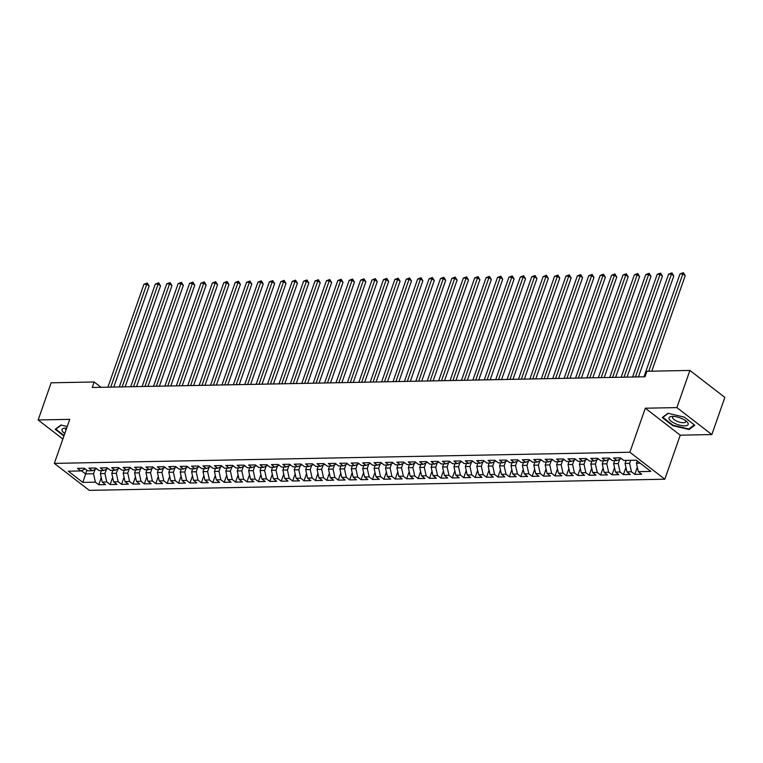 <?xml version="1.0" encoding="UTF-8"?>
<svg xmlns="http://www.w3.org/2000/svg" width="763" height="763" viewBox="0 0 763 763"><rect width="100%" height="100%" fill="white"/><g stroke="black" fill="none" stroke-linecap="round" stroke-linejoin="round"><path stroke-width="1.14" d="M711.841 434.567L676.895 407.595L645.298 408.215L680.243 435.177L711.841 434.567L724.85 397.409L689.905 370.446L646.9 371.276L644.973 376.779L92.237 387.48L94.164 381.977L51.159 382.807L38.15 419.965L62.852 439.03M680.243 435.177L664.821 479.212L89.271 490.351L54.326 463.389L629.876 452.249L664.821 479.212M86.848 470.17L82.833 482.416L95.385 482.168L98.732 484.753L105.58 484.619L102.223 482.035L106.791 481.949L110.139 484.534L116.987 484.4L113.63 481.815L118.189 481.73L121.546 484.314L128.394 484.181L125.037 481.596L129.596 481.51L132.953 484.095L139.791 483.961L136.443 481.377L141.002 481.281L144.36 483.876L151.198 483.742L147.85 481.157L152.409 481.062L155.766 483.656L162.605 483.523L159.257 480.928L163.816 480.843L167.173 483.427L174.012 483.294L170.664 480.709L175.223 480.623L178.58 483.208L185.419 483.074L182.071 480.49L186.63 480.404L189.987 482.989L196.825 482.855L193.478 480.27L198.037 480.185L201.384 482.769L208.232 482.636L204.875 480.051L209.444 479.956L212.791 482.55L219.639 482.416L216.282 479.832L220.85 479.736L224.198 482.33L231.046 482.197L227.689 479.603L232.257 479.517L235.605 482.102L242.453 481.978L239.096 479.383L243.664 479.298L247.012 481.882L253.86 481.749L250.502 479.164L255.061 479.078L258.419 481.663L265.266 481.529L261.909 478.945L266.468 478.859L269.825 481.443L276.673 481.31L273.316 478.725L277.875 478.639L281.232 481.224L288.071 481.091L284.723 478.506L289.282 478.411L292.639 481.005L299.478 480.871L296.13 478.287L300.689 478.191L304.046 480.785L310.884 480.652L307.537 478.058L312.096 477.972L315.453 480.556L322.291 480.423L318.944 477.838L323.502 477.752L326.86 480.337L333.698 480.204L330.35 477.619L334.909 477.533L338.267 480.118L345.105 479.984L341.748 477.4L346.316 477.314L349.664 479.898L356.512 479.765L353.155 477.18L357.723 477.085L361.071 479.679L367.919 479.546L364.561 476.961L369.13 476.865L372.478 479.46L379.325 479.326L375.968 476.732L380.537 476.646L383.884 479.231L390.732 479.107L387.375 476.513L391.944 476.427L395.291 479.011L402.139 478.878L398.782 476.293L403.341 476.207L406.698 478.792L413.546 478.659L410.189 476.074L414.748 475.988L418.105 478.573L424.953 478.439L421.596 475.854L426.155 475.769L429.512 478.353L436.35 478.22L433.002 475.635L437.561 475.54L440.919 478.134L447.757 478L444.409 475.406L448.968 475.32L452.325 477.915L459.164 477.781L455.816 475.187L460.375 475.101L463.732 477.686L470.571 477.552L467.223 474.967L471.782 474.882L475.139 477.466L481.978 477.333L478.63 474.748L483.189 474.662L486.536 477.247L493.384 477.113L490.027 474.529L494.596 474.443L497.943 477.028L504.791 476.894L501.434 474.309L506.003 474.214L509.35 476.808L516.198 476.675L512.841 474.09L517.409 473.995L520.757 476.589L527.605 476.455L524.248 473.861L528.816 473.775L532.164 476.36L539.012 476.236L535.655 473.642L540.223 473.556L543.571 476.141L550.419 476.007L547.061 473.422L551.62 473.337L554.978 475.921L561.826 475.788L558.468 473.203L563.027 473.117L566.384 475.702L573.223 475.568L569.875 472.984L574.434 472.898L577.791 475.483L584.63 475.349L581.282 472.764L585.841 472.669L589.198 475.263L596.037 475.13L592.689 472.535L597.248 472.45L600.605 475.034L607.443 474.91L604.096 472.316L608.655 472.23L612.012 474.815L618.85 474.681L615.503 472.097L620.061 472.011L623.419 474.596L630.257 474.462L626.909 471.877L631.468 471.792L634.816 474.376L641.664 474.243L638.307 471.658L636.456 463.236L640.167 463.17M82.833 482.416L68.288 471.191L80.84 470.943L85.256 468.94M638.307 471.658L650.858 471.41L636.313 460.194L623.762 460.432L620.414 457.848L613.566 457.981L616.924 460.566L612.355 460.652L609.008 458.067L602.16 458.201L605.517 460.785L600.958 460.871L597.601 458.286L590.753 458.42L594.11 461.005L589.551 461.1L586.194 458.506L579.346 458.639L582.703 461.224L578.144 461.319L574.787 458.725L567.949 458.859L571.296 461.453L566.737 461.539L563.38 458.954L556.542 459.078L559.889 461.672L555.33 461.758L551.973 459.173L545.135 459.307L548.483 461.892L543.924 461.977L540.566 459.393L533.728 459.526L537.076 462.111L532.517 462.197L529.16 459.612L522.321 459.746L525.669 462.33L521.11 462.416L517.762 459.831L510.914 459.965L514.272 462.55L509.703 462.645L506.355 460.051L499.507 460.184L502.865 462.779L498.296 462.864L494.949 460.28L488.101 460.404L491.458 462.998L486.889 463.084L483.542 460.499L476.694 460.633L480.051 463.217L475.483 463.303L472.135 460.718L465.287 460.852L468.644 463.437L464.076 463.522L460.728 460.938L453.88 461.071L457.237 463.656L452.678 463.742L449.321 461.157L442.473 461.291L445.83 463.875L441.272 463.971L437.914 461.377L431.076 461.51L434.424 464.095L429.865 464.19L426.507 461.596L419.669 461.729L423.017 464.324L418.458 464.409L415.101 461.825L408.262 461.958L411.61 464.543L407.051 464.629L403.694 462.044L396.855 462.178L400.203 464.762L395.644 464.848L392.287 462.264L385.449 462.397L388.796 464.982L384.237 465.068L380.88 462.483L374.042 462.616L377.389 465.201L372.83 465.296L369.483 462.702L362.635 462.836L365.992 465.42L361.424 465.516L358.076 462.922L351.228 463.055L354.585 465.649L350.017 465.735L346.669 463.151L339.821 463.275L343.178 465.869L338.61 465.955L335.262 463.37L328.414 463.503L331.771 466.088L327.203 466.174L323.855 463.589L317.007 463.723L320.365 466.307L315.796 466.393L312.449 463.809L305.601 463.942L308.958 466.527L304.399 466.613L301.042 464.028L294.194 464.162L297.551 466.746L292.992 466.842L289.635 464.247L282.796 464.381L286.144 466.966L281.585 467.061L278.228 464.467L271.39 464.6L274.737 467.194L270.178 467.28L266.821 464.696L259.983 464.829L263.33 467.414L258.771 467.5L255.414 464.915L248.576 465.048L251.924 467.633L247.365 467.719L244.007 465.134L237.169 465.268L240.517 467.853L235.958 467.938L232.601 465.354L225.762 465.487L229.11 468.072L224.551 468.167L221.203 465.573L214.355 465.707L217.713 468.291L213.144 468.387L209.796 465.792L202.948 465.926L206.306 468.52L201.737 468.606L198.39 466.021L191.542 466.145L194.899 468.74L190.33 468.825L186.983 466.241L180.135 466.374L183.492 468.959L178.923 469.045L175.576 466.46L168.728 466.594L172.085 469.178L167.526 469.264L164.169 466.679L157.321 466.813L160.678 469.398L156.119 469.483L152.762 466.899L145.914 467.032L149.271 469.617L144.712 469.712L141.355 467.118L134.517 467.252L137.865 469.846L133.306 469.932L129.948 467.337L123.11 467.471L126.458 470.065L121.899 470.151L118.542 467.566L111.703 467.7L115.051 470.285L110.492 470.37L107.135 467.786L100.296 467.919L103.644 470.504L99.085 470.59L95.728 468.005L88.889 468.139L92.237 470.723L87.678 470.809L84.331 468.224L77.483 468.358L80.84 470.943M630.696 460.299L629.618 463.37L625.059 463.456L626.127 460.385M631.468 471.792L629.618 463.37M626.909 471.877L625.059 463.456M619.718 459.297L618.211 463.589L613.652 463.675L614.72 460.604M620.061 472.011L618.211 463.589M615.503 472.097L613.652 463.675M616.924 460.566L621.34 458.563M608.311 459.517L606.804 463.809L602.245 463.904L603.314 460.833M608.655 472.23L606.804 463.809M604.096 472.316L602.245 463.904M605.517 460.785L609.933 458.782M596.904 459.736L595.398 464.028L590.839 464.123L591.907 461.052M597.248 472.45L595.398 464.028M592.689 472.535L590.839 464.123M594.11 461.005L598.526 459.002M585.498 459.965L583.991 464.257L579.432 464.343L580.509 461.272M585.841 472.669L583.991 464.257M581.282 472.764L579.432 464.343M582.703 461.224L587.119 459.221M574.091 460.184L572.584 464.476L568.025 464.562L569.103 461.491M574.434 472.898L572.584 464.476M569.875 472.984L568.025 464.562M571.296 461.453L575.712 459.44M562.684 460.404L561.177 464.696L556.618 464.781L557.696 461.71M563.027 473.117L561.177 464.696M558.468 473.203L556.618 464.781M559.889 461.672L564.305 459.669M551.277 460.623L549.77 464.915L545.211 465.001L546.289 461.93M551.62 473.337L549.77 464.915M547.061 473.422L545.211 465.001M548.483 461.892L552.898 459.889M539.87 460.842L538.373 465.134L533.804 465.22L534.882 462.159M540.223 473.556L538.373 465.134M535.655 473.642L533.804 465.22M537.076 462.111L541.501 460.108M528.463 461.062L526.966 465.354L522.397 465.449L523.475 462.378M528.816 473.775L526.966 465.354M524.248 473.861L522.397 465.449M525.669 462.33L530.094 460.327M517.056 461.291L515.559 465.583L510.991 465.668L512.068 462.597M517.409 473.995L515.559 465.583M512.841 474.09L510.991 465.668M514.272 462.55L518.687 460.547M505.65 461.51L504.152 465.802L499.584 465.888L500.662 462.817M506.003 474.214L504.152 465.802M501.434 474.309L499.584 465.888M502.865 462.779L507.281 460.766M494.243 461.729L492.745 466.021L488.177 466.107L489.255 463.036M494.596 474.443L492.745 466.021M490.027 474.529L488.177 466.107M491.458 462.998L495.874 460.995M482.836 461.949L481.339 466.241L476.78 466.327L477.848 463.255M483.189 474.662L481.339 466.241M478.63 474.748L476.78 466.327M480.051 463.217L484.467 461.214M471.439 462.168L469.932 466.46L465.373 466.546L466.441 463.475M471.782 474.882L469.932 466.46M467.223 474.967L465.373 466.546M468.644 463.437L473.06 461.434M460.032 462.388L458.525 466.679L453.966 466.775L455.034 463.704M460.375 475.101L458.525 466.679M455.816 475.187L453.966 466.775M457.237 463.656L461.653 461.653M448.625 462.607L447.118 466.899L442.559 466.994L443.637 463.923M448.968 475.32L447.118 466.899M444.409 475.406L442.559 466.994M445.83 463.875L450.246 461.873M437.218 462.836L435.711 467.128L431.152 467.214L432.23 464.142M437.561 475.54L435.711 467.128M433.002 475.635L431.152 467.214M434.424 464.095L438.839 462.092M425.811 463.055L424.304 467.347L419.745 467.433L420.823 464.362M426.155 475.769L424.304 467.347M421.596 475.854L419.745 467.433M423.017 464.324L427.433 462.311M414.404 463.275L412.897 467.566L408.339 467.652L409.416 464.581M414.748 475.988L412.897 467.566M410.189 476.074L408.339 467.652M411.61 464.543L416.026 462.54M402.998 463.494L401.491 467.786L396.932 467.872L398.009 464.801M403.341 476.207L401.491 467.786M398.782 476.293L396.932 467.872M400.203 464.762L404.619 462.76M391.591 463.713L390.093 468.005L385.525 468.091L386.603 465.029M391.944 476.427L390.093 468.005M387.375 476.513L385.525 468.091M388.796 464.982L393.222 462.979M380.184 463.933L378.686 468.224L374.118 468.32L375.196 465.249M380.537 476.646L378.686 468.224M375.968 476.732L374.118 468.32M377.389 465.201L381.815 463.198M368.777 464.162L367.28 468.453L362.711 468.539L363.789 465.468M369.13 476.865L367.28 468.453M364.561 476.961L362.711 468.539M365.992 465.42L370.408 463.418M357.37 464.381L355.873 468.673L351.304 468.759L352.382 465.688M357.723 477.085L355.873 468.673M353.155 477.18L351.304 468.759M354.585 465.649L359.001 463.637M345.963 464.6L344.466 468.892L339.897 468.978L340.975 465.907M346.316 477.314L344.466 468.892M341.748 477.4L339.897 468.978M343.178 465.869L347.594 463.866M334.566 464.82L333.059 469.111L328.5 469.197L329.568 466.126M334.909 477.533L333.059 469.111M330.35 477.619L328.5 469.197M331.771 466.088L336.187 464.085M323.159 465.039L321.652 469.331L317.093 469.417L318.161 466.346M323.502 477.752L321.652 469.331M318.944 477.838L317.093 469.417M320.365 466.307L324.78 464.305M311.752 465.258L310.245 469.55L305.686 469.646L306.755 466.575M312.096 477.972L310.245 469.55M307.537 478.058L305.686 469.646M308.958 466.527L313.374 464.524M300.345 465.478L298.838 469.77L294.28 469.865L295.357 466.794M300.689 478.191L298.838 469.77M296.13 478.287L294.28 469.865M297.551 466.746L301.967 464.743M288.939 465.707L287.432 469.998L282.873 470.084L283.95 467.013M289.282 478.411L287.432 469.998M284.723 478.506L282.873 470.084M286.144 466.966L290.56 464.963M277.532 465.926L276.025 470.218L271.466 470.304L272.544 467.233M277.875 478.639L276.025 470.218M273.316 478.725L271.466 470.304M274.737 467.194L279.153 465.182M266.125 466.145L264.618 470.437L260.059 470.523L261.137 467.452M266.468 478.859L264.618 470.437M261.909 478.945L260.059 470.523M263.33 467.414L267.746 465.411M254.718 466.365L253.211 470.657L248.652 470.742L249.73 467.671M255.061 479.078L253.211 470.657M250.502 479.164L248.652 470.742M251.924 467.633L256.339 465.63M243.311 466.584L241.814 470.876L237.245 470.962L238.323 467.9M243.664 479.298L241.814 470.876M239.096 479.383L237.245 470.962M240.517 467.853L244.942 465.85M231.904 466.803L230.407 471.095L225.838 471.191L226.916 468.12M232.257 479.517L230.407 471.095M227.689 479.603L225.838 471.191M229.11 468.072L233.535 466.069M220.497 467.032L219 471.324L214.432 471.41L215.509 468.339M220.85 479.736L219 471.324M216.282 479.832L214.432 471.41M217.713 468.291L222.128 466.288M209.091 467.252L207.593 471.544L203.025 471.629L204.102 468.558M209.444 479.956L207.593 471.544M204.875 480.051L203.025 471.629M206.306 468.52L210.722 466.508M197.684 467.471L196.186 471.763L191.627 471.849L192.696 468.778M198.037 480.185L196.186 471.763M193.478 480.27L191.627 471.849M194.899 468.74L199.315 466.737M186.286 467.69L184.78 471.982L180.221 472.068L181.289 468.997M186.63 480.404L184.78 471.982M182.071 480.49L180.221 472.068M183.492 468.959L187.908 466.956M174.88 467.91L173.373 472.202L168.814 472.287L169.882 469.226M175.223 480.623L173.373 472.202M170.664 480.709L168.814 472.287M172.085 469.178L176.501 467.175M163.473 468.129L161.966 472.421L157.407 472.516L158.475 469.445M163.816 480.843L161.966 472.421M159.257 480.928L157.407 472.516M160.678 469.398L165.094 467.395M152.066 468.358L150.559 472.64L146 472.736L147.078 469.665M152.409 481.062L150.559 472.64M147.85 481.157L146 472.736M149.271 469.617L153.687 467.614M140.659 468.577L139.152 472.869L134.593 472.955L135.671 469.884M141.002 481.281L139.152 472.869M136.443 481.377L134.593 472.955M137.865 469.846L142.28 467.833M129.252 468.797L127.745 473.089L123.186 473.174L124.264 470.103M129.596 481.51L127.745 473.089M125.037 481.596L123.186 473.174M126.458 470.065L130.874 468.053M117.845 469.016L116.338 473.308L111.779 473.394L112.857 470.323M118.189 481.73L116.338 473.308M113.63 481.815L111.779 473.394M115.051 470.285L119.467 468.282M106.438 469.235L104.941 473.527L100.373 473.613L101.45 470.542M106.791 481.949L104.941 473.527M102.223 482.035L100.373 473.613M103.644 470.504L108.069 468.501M95.032 469.455L93.534 473.747L85.542 473.899L81.383 470.695M95.385 482.168L93.534 473.747M92.237 470.723L96.663 468.72M676.895 407.595L689.905 370.446M54.326 463.389L69.748 419.354L38.15 419.965M645.298 408.215L629.876 452.249M101.078 387.308L94.164 381.977M637.267 460.928L636.456 463.236M67.239 426.507L60.954 425.02L55.213 429.292L63.911 436.007M662.246 417.542L672.766 425.659L689.037 429.512L694.778 425.239L684.258 417.113L667.987 413.269L662.246 417.542M98.732 484.753L101.25 477.581M110.139 484.534L112.647 477.361M121.546 484.314L124.054 477.142M132.953 484.095L135.461 476.923M144.36 483.876L146.868 476.703M155.766 483.656L158.275 476.474M167.173 483.427L169.682 476.255M178.58 483.208L181.089 476.036M189.987 482.989L192.495 475.816M201.384 482.769L203.902 475.597M212.791 482.55L215.309 475.378M224.198 482.33L226.716 475.158M235.605 482.102L238.123 474.929M247.012 481.882L249.53 474.71M258.419 481.663L260.927 474.491M269.825 481.443L272.334 474.271M281.232 481.224L283.741 474.052M292.639 481.005L295.147 473.833M304.046 480.785L306.554 473.604M315.453 480.556L317.961 473.384M326.86 480.337L329.368 473.165M338.267 480.118L340.775 472.946M349.664 479.898L352.182 472.726M361.071 479.679L363.589 472.507M372.478 479.46L374.995 472.287M383.884 479.231L386.402 472.059M395.291 479.011L397.8 471.839M406.698 478.792L409.206 471.62M418.105 478.573L420.613 471.4M429.512 478.353L432.02 471.181M440.919 478.134L443.427 470.962M452.325 477.915L454.834 470.733M463.732 477.686L466.241 470.513M475.139 477.466L477.648 470.294M486.536 477.247L489.054 470.075M497.943 477.028L500.461 469.855M509.35 476.808L511.868 469.636M520.757 476.589L523.275 469.407M532.164 476.36L534.682 469.188M543.571 476.141L546.079 468.968M554.978 475.921L557.486 468.749M566.384 475.702L568.893 468.53M577.791 475.483L580.3 468.31M589.198 475.263L591.707 468.091M600.605 475.034L603.113 467.862M612.012 474.815L614.52 467.643M623.419 474.596L625.927 467.423M634.816 474.376L637.334 467.204M672.937 425.172L672.766 425.659M689.37 428.568L689.037 429.512M113.763 387.07L149.128 286.068L146.773 284.246L110.74 387.127M143.921 284.303L147.249 283.025L146.773 284.246L143.921 284.303L107.898 387.184M147.249 283.025L149.128 286.068M125.17 386.841L160.535 285.848L158.179 284.027L122.147 386.908M155.328 284.084L158.656 282.806L158.179 284.027L155.328 284.084L119.295 386.955M158.656 282.806L160.535 285.848M136.577 386.622L171.942 285.629L169.586 283.807L133.554 386.679M166.735 283.865L170.063 282.587L169.586 283.807L166.735 283.865L130.702 386.736M170.063 282.587L171.942 285.629M65.942 430.227A6.934 2.432 -160.7 0 1 65.608 428.949A6.934 2.432 -160.7 0 1 66.648 428.167A10.119 3.557 -160.7 0 0 65.074 428.138A10.119 3.557 -160.7 0 0 64.798 433.479M64.082 435.52L55.813 429.14L61.25 425.096M681.96 418.62A10.119 3.557 -160.7 0 0 672.108 416.388A10.119 3.557 -160.7 0 0 675.255 423.608A10.119 3.557 -160.7 0 0 686.147 425.716A10.119 3.557 -160.7 0 0 686.633 421.472A10.119 3.557 -160.7 0 0 681.96 418.62M673.681 416.407A6.934 2.432 -160.7 0 0 672.632 417.189A6.934 2.432 -160.7 0 0 676.886 421.195A6.934 2.432 -160.7 0 0 685.718 421.777A6.934 2.432 -160.7 0 0 685.393 420.508M694.32 424.877L688.808 428.978L673.042 425.258L662.847 417.39L668.283 413.336M147.984 386.402L183.349 285.41L180.993 283.588L144.96 386.459M178.141 283.645L181.47 282.358L180.993 283.588L178.141 283.645L142.109 386.517M181.47 282.358L183.349 285.41M159.391 386.183L194.756 285.19L192.39 283.369L156.367 386.24M189.548 283.426L192.877 282.138L192.39 283.369L189.548 283.426L153.516 386.297M192.877 282.138L194.756 285.19M170.798 385.964L206.163 284.971L203.797 283.149L167.774 386.021M200.946 283.197L204.284 281.919L203.797 283.149L200.946 283.197L164.922 386.078M204.284 281.919L206.163 284.971M182.204 385.744L217.569 284.742L215.204 282.92L179.181 385.801M212.352 282.978L215.691 281.7L215.204 282.92L212.352 282.978L176.329 385.859M215.691 281.7L217.569 284.742M193.611 385.525L228.976 284.523L226.611 282.701L190.588 385.582M223.759 282.758L227.097 281.48L226.611 282.701L223.759 282.758L187.736 385.63M227.097 281.48L228.976 284.523M205.009 385.296L240.383 284.303L238.018 282.482L201.995 385.353M235.166 282.539L238.495 281.261L238.018 282.482L235.166 282.539L199.143 385.41M238.495 281.261L240.383 284.303M216.415 385.077L251.79 284.084L249.425 282.262L213.402 385.134M246.573 282.32L249.902 281.032L249.425 282.262L246.573 282.32L210.55 385.191M249.902 281.032L251.79 284.084M227.822 384.857L263.197 283.865L260.832 282.043L224.808 384.914M257.98 282.1L261.308 280.813L260.832 282.043L257.98 282.1L221.957 384.972M261.308 280.813L263.197 283.865M239.229 384.638L274.604 283.645L272.238 281.824L236.215 384.695M269.387 281.871L272.715 280.593L272.238 281.824L269.387 281.871L233.364 384.752M272.715 280.593L274.604 283.645M250.636 384.418L286.001 283.426L283.645 281.604L247.622 384.476M280.794 281.652L284.122 280.374L283.645 281.604L280.794 281.652L244.77 384.533M284.122 280.374L286.001 283.426M262.043 384.199L297.408 283.197L295.052 281.375L259.019 384.256M292.2 281.433L295.529 280.155L295.052 281.375L292.2 281.433L256.168 384.304M295.529 280.155L297.408 283.197M273.45 383.97L308.815 282.978L306.459 281.156L270.426 384.037M303.607 281.213L306.936 279.935L306.459 281.156L303.607 281.213L267.575 384.085M306.936 279.935L308.815 282.978M284.857 383.751L320.222 282.758L317.866 280.937L281.833 383.808M315.014 280.994L318.343 279.716L317.866 280.937L315.014 280.994L278.981 383.865M318.343 279.716L320.222 282.758M296.263 383.531L331.628 282.539L329.273 280.717L293.24 383.589M326.421 280.774L329.75 279.487L329.273 280.717L326.421 280.774L290.388 383.646M329.75 279.487L331.628 282.539M307.67 383.312L343.035 282.32L340.67 280.498L304.647 383.369M337.818 280.555L341.156 279.268L340.67 280.498L337.818 280.555L301.795 383.427M341.156 279.268L343.035 282.32M319.077 383.093L354.442 282.1L352.077 280.279L316.054 383.15M349.225 280.326L352.563 279.048L352.077 280.279L349.225 280.326L313.202 383.207M352.563 279.048L354.442 282.1M330.484 382.873L365.849 281.871L363.484 280.05L327.461 382.931M360.632 280.107L363.97 278.829L363.484 280.05L360.632 280.107L324.609 382.988M363.97 278.829L365.849 281.871M341.891 382.644L377.256 281.652L374.891 279.83L338.867 382.711M372.039 279.887L375.367 278.609L374.891 279.83L372.039 279.887L336.016 382.759M375.367 278.609L377.256 281.652M353.288 382.425L388.663 281.433L386.297 279.611L350.274 382.482M383.446 279.668L386.774 278.39L386.297 279.611L383.446 279.668L347.423 382.54M386.774 278.39L388.663 281.433M364.695 382.206L400.07 281.213L397.704 279.392L361.681 382.263M394.853 279.449L398.181 278.161L397.704 279.392L394.853 279.449L358.829 382.32M398.181 278.161L400.07 281.213M376.102 381.986L411.476 280.994L409.111 279.172L373.088 382.044M406.259 279.229L409.588 277.942L409.111 279.172L406.259 279.229L370.236 382.101M409.588 277.942L411.476 280.994M387.509 381.767L422.874 280.774L420.518 278.953L384.495 381.824M417.666 279L420.995 277.722L420.518 278.953L417.666 279L381.643 381.881M420.995 277.722L422.874 280.774M398.915 381.548L434.281 280.555L431.925 278.733L395.902 381.605M429.073 278.781L432.402 277.503L431.925 278.733L429.073 278.781L393.05 381.662M432.402 277.503L434.281 280.555M410.322 381.328L445.687 280.326L443.332 278.505L407.299 381.386M440.48 278.562L443.808 277.284L443.332 278.505L440.48 278.562L404.447 381.433M443.808 277.284L445.687 280.326M421.729 381.099L457.094 280.107L454.738 278.285L418.706 381.166M451.887 278.342L455.215 277.064L454.738 278.285L451.887 278.342L415.854 381.214M455.215 277.064L457.094 280.107M433.136 380.88L468.501 279.887L466.145 278.066L430.113 380.937M463.294 278.123L466.622 276.845L466.145 278.066L463.294 278.123L427.261 380.995M466.622 276.845L468.501 279.887M444.543 380.661L479.908 279.668L477.552 277.846L441.519 380.718M474.7 277.904L478.029 276.616L477.552 277.846L474.7 277.904L438.668 380.775M478.029 276.616L479.908 279.668M455.95 380.441L491.315 279.449L488.949 277.627L452.926 380.499M486.098 277.684L489.436 276.397L488.949 277.627L486.098 277.684L450.075 380.556M489.436 276.397L491.315 279.449M467.357 380.222L502.722 279.229L500.356 277.408L464.333 380.279M497.505 277.455L500.843 276.177L500.356 277.408L497.505 277.455L461.481 380.336M500.843 276.177L502.722 279.229M478.763 380.003L514.128 279L511.763 277.179L475.74 380.06M508.911 277.236L512.25 275.958L511.763 277.179L508.911 277.236L472.888 380.117M512.25 275.958L514.128 279M490.17 379.774L525.535 278.781L523.17 276.959L487.147 379.84M520.318 277.017L523.647 275.739L523.17 276.959L520.318 277.017L484.295 379.888M523.647 275.739L525.535 278.781M501.568 379.554L536.942 278.562L534.577 276.74L498.554 379.612M531.725 276.797L535.054 275.519L534.577 276.74L531.725 276.797L495.702 379.669M535.054 275.519L536.942 278.562M512.974 379.335L548.349 278.342L545.984 276.521L509.961 379.392M543.132 276.578L546.461 275.29L545.984 276.521L543.132 276.578L507.109 379.449M546.461 275.29L548.349 278.342M524.381 379.116L559.756 278.123L557.391 276.301L521.367 379.173M554.539 276.359L557.867 275.071L557.391 276.301L554.539 276.359L518.516 379.23M557.867 275.071L559.756 278.123M535.788 378.896L571.153 277.904L568.797 276.082L532.774 378.953M565.946 276.13L569.274 274.852L568.797 276.082L565.946 276.13L529.923 379.011M569.274 274.852L571.153 277.904M547.195 378.677L582.56 277.684L580.204 275.853L544.172 378.734M577.353 275.91L580.681 274.632L580.204 275.853L577.353 275.91L541.329 378.791M580.681 274.632L582.56 277.684M558.602 378.458L593.967 277.455L591.611 275.634L555.578 378.515M588.759 275.691L592.088 274.413L591.611 275.634L588.759 275.691L552.727 378.562M592.088 274.413L593.967 277.455M570.009 378.229L605.374 277.236L603.018 275.414L566.985 378.295M600.166 275.472L603.495 274.194L603.018 275.414L600.166 275.472L564.134 378.343M603.495 274.194L605.374 277.236M581.416 378.009L616.781 277.017L614.425 275.195L578.392 378.066M611.573 275.252L614.902 273.974L614.425 275.195L611.573 275.252L575.54 378.124M614.902 273.974L616.781 277.017M592.822 377.79L628.187 276.797L625.832 274.976L589.799 377.847M622.98 275.033L626.309 273.745L625.832 274.976L622.98 275.033L586.947 377.904M626.309 273.745L628.187 276.797M604.229 377.571L639.594 276.578L637.229 274.756L601.206 377.628M634.377 274.814L637.715 273.526L637.229 274.756L634.377 274.814L598.354 377.685M637.715 273.526L639.594 276.578M615.636 377.351L651.001 276.359L648.636 274.537L612.613 377.408M645.784 274.585L649.122 273.307L648.636 274.537L645.784 274.585L609.761 377.466M649.122 273.307L651.001 276.359M627.043 377.132L662.408 276.13L660.043 274.308L624.02 377.189M657.191 274.365L660.529 273.087L660.043 274.308L657.191 274.365L621.168 377.246M660.529 273.087L662.408 276.13M638.44 376.903L673.815 275.91L671.45 274.089L635.426 376.97M668.598 274.146L671.926 272.868L671.45 274.089L668.598 274.146L632.575 377.017M671.926 272.868L673.815 275.91M651.783 371.18L685.222 275.691L682.856 273.869L648.76 371.238M680.005 273.927L683.333 272.649L682.856 273.869L680.005 273.927L643.982 376.798M683.333 272.649L685.222 275.691"/></g></svg>
